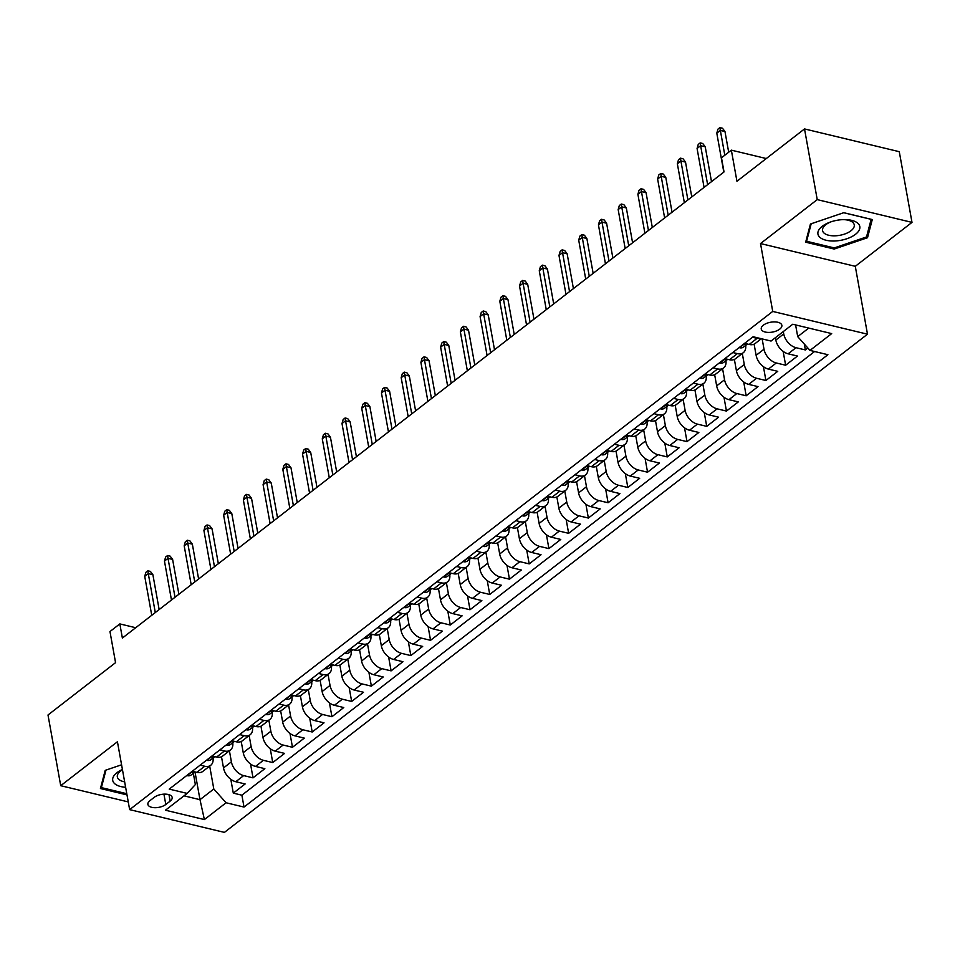 <?xml version="1.0" encoding="UTF-8"?>
<svg xmlns="http://www.w3.org/2000/svg" width="960" height="960" viewBox="0 0 960 960"><rect width="100%" height="100%" fill="white"/><g stroke="black" fill="none" stroke-linecap="round" stroke-linejoin="round"><path stroke-width="1.44" d="M763.356 325.188A10.476 5.016 169.8 0 0 761.244 329.016A10.476 5.016 169.8 0 0 768.636 332.424A10.476 5.016 169.8 0 0 779.748 329.124A10.476 5.016 169.8 0 0 781.86 325.308A10.476 5.016 169.8 0 0 774.456 321.888A10.476 5.016 169.8 0 0 763.356 325.188M912 222.384L899.28 151.692L804.516 128.928L817.236 199.62L760.512 243.552L772.728 311.424L867.492 334.188L855.288 266.316L912 222.384L817.236 199.62M772.728 311.424L129.648 809.628L224.412 832.392L867.492 334.188M129.648 809.628L117.432 741.756L60.72 785.7L128.256 801.912M60.72 785.7L48 714.996L115.56 662.652L109.968 631.548L119.832 623.904L122.376 638.052L724.032 171.936L721.488 157.8L731.352 150.156L736.944 181.272L804.516 128.928M221.496 756.768L223.5 767.94A13.092 8.472 52.2 0 0 235.788 781.716L245.136 783.96L233.292 793.128L230.808 779.292M229.416 750.816L231.396 761.832A13.092 8.472 52.2 0 0 243.672 775.596L253.02 777.852L250.536 764.004M253.02 777.852L264.864 768.672L255.516 766.428A13.092 8.472 52.2 0 1 243.228 752.664L241.224 741.48M260.952 726.204L262.956 737.376A13.092 8.472 52.2 0 0 275.232 751.152L284.592 753.396L272.748 762.564L270.264 748.728M280.668 710.916L282.684 722.1A13.092 8.472 52.2 0 0 294.96 735.864L304.308 738.108L292.476 747.288L289.992 733.44M300.396 695.64L302.412 706.812A13.092 8.472 52.2 0 0 314.688 720.588L324.036 722.832L312.204 732L309.708 718.164M320.124 680.352L322.14 691.536A13.092 8.472 52.2 0 0 334.416 705.3L343.764 707.544L331.932 716.724L329.436 702.876M339.852 665.076L341.868 676.248A13.092 8.472 52.2 0 0 354.144 690.024L363.492 692.268L351.66 701.436L349.164 687.6M359.58 649.788L361.584 660.972A13.092 8.472 52.2 0 0 373.872 674.736L383.22 676.98L371.388 686.148L368.892 672.312M379.308 634.512L381.312 645.684A13.092 8.472 52.2 0 0 393.6 659.46L402.948 661.704L391.104 670.872L388.62 657.024M399.036 619.224L401.04 630.396A13.092 8.472 52.2 0 0 413.328 644.172L422.676 646.416L410.832 655.584L408.348 641.748M418.764 603.948L420.768 615.12A13.092 8.472 52.2 0 0 433.044 628.896L442.404 631.14L430.56 640.308L428.076 626.46M438.48 588.66L440.496 599.832A13.092 8.472 52.2 0 0 452.772 613.608L462.12 615.852L450.288 625.02L447.804 611.184M458.208 573.384L460.224 584.556A13.092 8.472 52.2 0 0 472.5 598.332L481.848 600.576L470.016 609.744L467.52 595.896M477.936 558.096L479.952 569.268A13.092 8.472 52.2 0 0 492.228 583.044L501.576 585.288L489.744 594.456L487.248 580.62M497.664 542.82L499.68 553.992A13.092 8.472 52.2 0 0 511.956 567.768L521.304 570.012L509.472 579.18L506.976 565.332M517.392 527.532L519.396 538.704A13.092 8.472 52.2 0 0 531.684 552.48L541.032 554.724L529.2 563.892L526.704 550.056M537.12 512.256L539.124 523.428A13.092 8.472 52.2 0 0 551.412 537.204L560.76 539.448L548.916 548.616L546.432 534.768M556.848 496.968L558.852 508.14A13.092 8.472 52.2 0 0 571.14 521.916L580.488 524.16L568.644 533.328L566.16 519.492M576.564 481.68L578.58 492.864A13.092 8.472 52.2 0 0 590.856 506.64L600.216 508.884L588.372 518.052L585.888 504.204M596.292 466.404L598.308 477.576A13.092 8.472 52.2 0 0 610.584 491.352L619.932 493.596L608.1 502.764L605.616 488.928M616.02 451.116L618.036 462.3A13.092 8.472 52.2 0 0 630.312 476.064L639.66 478.32L627.828 487.488L625.332 473.64M635.748 435.84L637.764 447.012A13.092 8.472 52.2 0 0 650.04 460.788L659.388 463.032L647.556 472.2L645.06 458.364M655.476 420.552L657.492 431.736A13.092 8.472 52.2 0 0 669.768 445.5L679.116 447.756L667.284 456.924L664.788 443.076M675.204 405.276L677.208 416.448A13.092 8.472 52.2 0 0 689.496 430.224L698.844 432.468L687.012 441.636L684.516 427.8M694.932 389.988L696.936 401.172A13.092 8.472 52.2 0 0 709.224 414.936L718.572 417.192L706.728 426.36L704.244 412.512M714.66 374.712L716.664 385.884A13.092 8.472 52.2 0 0 728.952 399.66L738.3 401.904L726.456 411.072L723.972 397.236M734.376 359.424L736.392 370.608A13.092 8.472 52.2 0 0 748.668 384.372L758.016 386.616L746.184 395.796L743.7 381.948M754.104 344.148L756.12 355.32A13.092 8.472 52.2 0 0 768.396 369.096L777.744 371.34L765.912 380.508L763.428 366.672M775.416 337.68L775.848 340.044A13.092 8.472 52.2 0 0 788.124 353.808L797.472 356.052L785.64 365.232L783.144 351.384M165.792 804.492L170.136 801.132A10.14 4.86 169.8 0 0 172.176 797.424A10.14 4.86 169.8 0 0 165.012 794.124A10.14 4.86 169.8 0 0 154.26 797.316L149.916 800.676A10.14 4.86 169.8 0 0 147.876 804.384A10.14 4.86 169.8 0 0 155.04 807.696A10.14 4.86 169.8 0 0 165.792 804.492L163.932 794.148M195.012 771.984L199.992 799.68L213.804 788.988L226.08 802.764L244.02 807.072L827.916 354.708L809.988 350.412L831.684 333.6L792.756 324.24L771.06 341.052L753.132 336.744L169.224 789.108L187.152 793.404L195.36 784.56L193.332 773.28M226.08 802.764L204.384 819.576L165.456 810.216L187.152 793.404M783.312 331.56L783.732 333.924L775.848 340.044M762.156 338.916L764.004 349.212L756.12 355.32M742.296 353.472L744.288 364.488L736.392 370.608M722.58 368.76L724.56 379.776L716.664 385.884M702.852 384.036L704.832 395.052L696.936 401.172M683.124 399.324L685.104 410.34L677.208 416.448M663.396 414.6L665.376 425.616L657.492 431.736M643.668 429.888L645.648 440.904L637.764 447.012M623.94 445.164L625.92 456.18L618.036 462.3M604.212 460.452L606.192 471.468L598.308 477.576M584.484 475.728L586.476 486.744L578.58 492.864M564.768 491.016L566.748 502.032L558.852 508.14M545.04 506.292L547.02 517.308L539.124 523.428M525.312 521.58L527.292 532.596L519.396 538.704M505.584 536.856L507.564 547.872L499.68 553.992M485.856 552.144L487.836 563.16L479.952 569.268M466.128 567.42L468.108 578.448L460.224 584.556M446.4 582.708L448.38 593.724L440.496 599.832M426.672 597.984L428.664 609.012L420.768 615.12M406.956 613.272L408.936 624.288L401.04 630.396M387.228 628.548L389.208 639.576L381.312 645.684M367.5 643.836L369.48 654.852L361.584 660.972M347.772 659.112L349.752 670.14L341.868 676.248M328.044 674.4L330.024 685.416L322.14 691.536M308.316 689.676L310.296 700.704L302.412 706.812M288.588 704.964L290.58 715.98L282.684 722.1M268.86 720.24L270.852 731.268L262.956 737.376M249.144 735.528L251.124 746.544L243.228 752.664M233.292 793.128L241.884 795.192L814.584 351.516M783.732 333.924A13.092 8.472 -127.8 0 0 796.02 347.7L805.368 349.944L807.852 348.012M785.64 365.232L776.292 362.976A13.092 8.472 -127.8 0 1 764.004 349.212M765.912 380.508L756.564 378.264A13.092 8.472 -127.8 0 1 744.288 364.488M746.184 395.796L736.836 393.54A13.092 8.472 -127.8 0 1 724.56 379.776M726.456 411.072L717.108 408.828A13.092 8.472 -127.8 0 1 704.832 395.052M706.728 426.36L697.38 424.116A13.092 8.472 -127.8 0 1 685.104 410.34M687.012 441.636L677.652 439.392A13.092 8.472 -127.8 0 1 665.376 425.616M667.284 456.924L657.936 454.68A13.092 8.472 -127.8 0 1 645.648 440.904M647.556 472.2L638.208 469.956A13.092 8.472 -127.8 0 1 625.92 456.18M627.828 487.488L618.48 485.244A13.092 8.472 -127.8 0 1 606.192 471.468M608.1 502.764L598.752 500.52A13.092 8.472 -127.8 0 1 586.476 486.744M588.372 518.052L579.024 515.808A13.092 8.472 -127.8 0 1 566.748 502.032M568.644 533.328L559.296 531.084A13.092 8.472 -127.8 0 1 547.02 517.308M548.916 548.616L539.568 546.372A13.092 8.472 -127.8 0 1 527.292 532.596M529.2 563.892L519.84 561.648A13.092 8.472 -127.8 0 1 507.564 547.872M509.472 579.18L500.124 576.936A13.092 8.472 -127.8 0 1 487.836 563.16M489.744 594.456L480.396 592.212A13.092 8.472 -127.8 0 1 468.108 578.448M470.016 609.744L460.668 607.5A13.092 8.472 -127.8 0 1 448.38 593.724M450.288 625.02L440.94 622.776A13.092 8.472 -127.8 0 1 428.664 609.012M430.56 640.308L421.212 638.064A13.092 8.472 -127.8 0 1 408.936 624.288M410.832 655.584L401.484 653.34A13.092 8.472 -127.8 0 1 389.208 639.576M391.104 670.872L381.756 668.628A13.092 8.472 -127.8 0 1 369.48 654.852M371.388 686.148L362.04 683.904A13.092 8.472 -127.8 0 1 349.752 670.14M351.66 701.436L342.312 699.192A13.092 8.472 -127.8 0 1 330.024 685.416M331.932 716.724L322.584 714.468A13.092 8.472 -127.8 0 1 310.296 700.704M312.204 732L302.856 729.756A13.092 8.472 -127.8 0 1 290.58 715.98M292.476 747.288L283.128 745.032A13.092 8.472 -127.8 0 1 270.852 731.268M272.748 762.564L263.4 760.32A13.092 8.472 -127.8 0 1 251.124 746.544M200.148 765.144L204.744 766.248A13.092 8.472 52.2 0 0 210.72 765.288A13.092 8.472 52.2 0 0 213.048 758.016M192.252 771.264L196.848 772.368A13.092 8.472 52.2 0 0 202.836 771.396L210.72 765.288M211.98 755.976L216.576 757.08A13.092 8.472 52.2 0 0 222.564 756.12L230.448 750A13.092 8.472 -127.8 0 1 224.472 750.972L219.876 749.868M231.708 740.7L236.304 741.804A13.092 8.472 52.2 0 0 242.292 740.832L250.176 734.724A13.092 8.472 -127.8 0 1 244.2 735.684L239.604 734.58M251.436 725.412L256.032 726.516A13.092 8.472 52.2 0 0 262.008 725.556L269.904 719.436A13.092 8.472 -127.8 0 1 263.928 720.408L259.332 719.304M271.164 710.136L275.76 711.228A13.092 8.472 52.2 0 0 281.736 710.268L289.632 704.16A13.092 8.472 -127.8 0 1 283.644 705.12L279.048 704.016M290.892 694.848L295.488 695.952A13.092 8.472 52.2 0 0 301.464 694.992L309.36 688.872A13.092 8.472 -127.8 0 1 303.372 689.844L298.776 688.74M310.62 679.56L315.216 680.664A13.092 8.472 52.2 0 0 321.192 679.704L329.088 673.596A13.092 8.472 -127.8 0 1 323.1 674.556L318.504 673.452M330.348 664.284L334.932 665.388A13.092 8.472 52.2 0 0 340.92 664.428L348.816 658.308A13.092 8.472 -127.8 0 1 342.828 659.28L338.232 658.176M350.064 648.996L354.66 650.1A13.092 8.472 52.2 0 0 360.648 649.14L368.532 643.032A13.092 8.472 -127.8 0 1 362.556 643.992L357.96 642.888M369.792 633.72L374.388 634.824A13.092 8.472 52.2 0 0 380.376 633.864L388.26 627.744A13.092 8.472 -127.8 0 1 382.284 628.704L377.688 627.6M389.52 618.432L394.116 619.536A13.092 8.472 52.2 0 0 400.104 618.576L407.988 612.468A13.092 8.472 -127.8 0 1 402.012 613.428L397.416 612.324M409.248 603.156L413.844 604.26A13.092 8.472 52.2 0 0 419.82 603.3L427.716 597.18A13.092 8.472 -127.8 0 1 421.74 598.14L417.144 597.036M428.976 587.868L433.572 588.972A13.092 8.472 52.2 0 0 439.548 588.012L447.444 581.904A13.092 8.472 -127.8 0 1 441.456 582.864L436.86 581.76M448.704 572.592L453.3 573.696A13.092 8.472 52.2 0 0 459.276 572.736L467.172 566.616A13.092 8.472 -127.8 0 1 461.184 567.576L456.588 566.472M468.432 557.304L473.028 558.408A13.092 8.472 52.2 0 0 479.004 557.448L486.9 551.34A13.092 8.472 -127.8 0 1 480.912 552.3L476.316 551.196M488.148 542.028L492.744 543.132A13.092 8.472 52.2 0 0 498.732 542.172L506.628 536.052A13.092 8.472 -127.8 0 1 500.64 537.012L496.044 535.908M507.876 526.74L512.472 527.844A13.092 8.472 52.2 0 0 518.46 526.884L526.344 520.776A13.092 8.472 -127.8 0 1 520.368 521.736L515.772 520.632M527.604 511.464L532.2 512.568A13.092 8.472 52.2 0 0 538.188 511.608L546.072 505.488A13.092 8.472 -127.8 0 1 540.096 506.448L535.5 505.344M547.332 496.176L551.928 497.28A13.092 8.472 52.2 0 0 557.916 496.32L565.8 490.212A13.092 8.472 -127.8 0 1 559.824 491.172L555.228 490.068M567.06 480.9L571.656 482.004A13.092 8.472 52.2 0 0 577.632 481.032L585.528 474.924A13.092 8.472 -127.8 0 1 579.552 475.884L574.956 474.78M586.788 465.612L591.384 466.716A13.092 8.472 52.2 0 0 597.36 465.756L605.256 459.648A13.092 8.472 -127.8 0 1 599.268 460.608L594.672 459.504M606.516 450.336L611.112 451.44A13.092 8.472 52.2 0 0 617.088 450.468L624.984 444.36A13.092 8.472 -127.8 0 1 618.996 445.32L614.4 444.216M626.244 435.048L630.84 436.152A13.092 8.472 52.2 0 0 636.816 435.192L644.712 429.084A13.092 8.472 -127.8 0 1 638.724 430.044L634.128 428.94M645.96 419.772L650.556 420.876A13.092 8.472 52.2 0 0 656.544 419.904L664.428 413.796A13.092 8.472 -127.8 0 1 658.452 414.756L653.856 413.652M665.688 404.484L670.284 405.588A13.092 8.472 52.2 0 0 676.272 404.628L684.156 398.508A13.092 8.472 -127.8 0 1 678.18 399.48L673.584 398.376M685.416 389.208L690.012 390.312A13.092 8.472 52.2 0 0 696 389.34L703.884 383.232A13.092 8.472 -127.8 0 1 697.908 384.192L693.312 383.088M705.144 373.92L709.74 375.024A13.092 8.472 52.2 0 0 715.728 374.064L723.612 367.944A13.092 8.472 -127.8 0 1 717.636 368.916L713.04 367.812M724.872 358.644L729.468 359.748A13.092 8.472 52.2 0 0 735.444 358.776L743.34 352.668A13.092 8.472 -127.8 0 1 737.352 353.628L732.768 352.524M744.6 343.356L749.196 344.46A13.092 8.472 52.2 0 0 755.172 343.5L761.34 338.724M760.452 338.508A13.092 8.472 -127.8 0 1 757.08 338.352L752.484 337.248M209.688 766.092L213.804 788.988M766.272 158.544L731.352 150.156M135.708 627.72L119.832 623.904M184.008 795.84L199.992 799.68L204.384 819.576M795.6 324.924L797.712 336.636L808.74 328.08M241.884 795.192L244.02 807.072M805.368 349.944L804.3 344.028M232.776 742.728A13.092 8.472 -127.8 0 1 230.448 750M252.504 727.452A13.092 8.472 -127.8 0 1 250.176 734.724M272.232 712.164A13.092 8.472 -127.8 0 1 269.904 719.436M291.96 696.888A13.092 8.472 -127.8 0 1 289.632 704.16M311.676 681.6A13.092 8.472 -127.8 0 1 309.36 688.872M331.404 666.324A13.092 8.472 -127.8 0 1 329.088 673.596M351.132 651.036A13.092 8.472 -127.8 0 1 348.816 658.308M370.86 635.76A13.092 8.472 -127.8 0 1 368.532 643.032M390.588 620.472A13.092 8.472 -127.8 0 1 388.26 627.744M410.316 605.196A13.092 8.472 -127.8 0 1 407.988 612.468M430.044 589.908A13.092 8.472 -127.8 0 1 427.716 597.18M449.772 574.632A13.092 8.472 -127.8 0 1 447.444 581.904M469.488 559.344A13.092 8.472 -127.8 0 1 467.172 566.616M489.216 544.056A13.092 8.472 -127.8 0 1 486.9 551.34M508.944 528.78A13.092 8.472 -127.8 0 1 506.628 536.052M528.672 513.492A13.092 8.472 -127.8 0 1 526.344 520.776M548.4 498.216A13.092 8.472 -127.8 0 1 546.072 505.488M568.128 482.928A13.092 8.472 -127.8 0 1 565.8 490.212M587.856 467.652A13.092 8.472 -127.8 0 1 585.528 474.924M607.584 452.364A13.092 8.472 -127.8 0 1 605.256 459.648M627.3 437.088A13.092 8.472 -127.8 0 1 624.984 444.36M647.028 421.8A13.092 8.472 -127.8 0 1 644.712 429.084M666.756 406.524A13.092 8.472 -127.8 0 1 664.428 413.796M686.484 391.236A13.092 8.472 -127.8 0 1 684.156 398.508M706.212 375.96A13.092 8.472 -127.8 0 1 703.884 383.232M725.94 360.672A13.092 8.472 -127.8 0 1 723.612 367.944M745.668 345.396A13.092 8.472 -127.8 0 1 743.34 352.668M809.988 350.412L797.712 336.636M121.584 764.796L105.204 770.352L100.44 788.532L126.996 794.904M760.512 243.552L855.288 266.316M843.732 212.7L810.432 224.016L805.668 242.184L834.204 249.048L867.516 237.72L872.28 219.552L843.732 212.7M867.024 235.032L867.516 237.72M833.988 247.848L834.204 249.048M186.948 775.368L187.296 775.668A8.676 5.616 52.2 0 0 191.124 774.996L194.868 772.092A8.676 5.616 52.2 0 0 195.072 771.936M193.32 771.516L192.24 772.332L192.9 772.872A8.676 5.616 52.2 0 0 194.868 772.092M159.156 609.552L152.892 574.716L148.284 573.612L155.292 612.552M144.732 576.36L145.884 572.328L147.864 570.792L148.284 573.612L144.732 576.36L151.74 615.3M147.864 570.792L150.42 571.416L152.892 574.716M122.424 769.476A21.276 10.188 169.8 0 0 117 772.644A21.276 10.188 169.8 0 0 125.628 787.272M122.472 769.764A16.104 7.716 169.8 0 0 120.576 771.036A16.104 7.716 169.8 0 0 117.336 776.916A16.104 7.716 169.8 0 0 124.644 781.824M126.78 793.716L101.376 787.608L105.972 770.1M101.1 786.048L101.376 787.608M819.444 236.904A21.276 10.188 169.8 0 0 846.876 238.74A21.276 10.188 169.8 0 0 858.3 223.704A21.276 10.188 169.8 0 0 844.044 219.6A21.276 10.188 169.8 0 0 830.292 222.072A21.276 10.188 169.8 0 0 819.444 236.904M831.168 221.772A16.104 7.716 169.8 0 0 822.552 230.58A16.104 7.716 169.8 0 0 823.692 232.728A16.104 7.716 169.8 0 0 842.16 234.792A16.104 7.716 169.8 0 0 854.256 224.88A16.104 7.716 169.8 0 0 853.116 222.732A16.104 7.716 169.8 0 0 843.12 219.624M843.636 212.724L871.14 219.336L866.52 236.952L834.252 247.92L806.604 241.272L811.188 223.752M806.316 239.7L806.604 241.272M206.676 760.092L207.012 760.38A8.676 5.616 52.2 0 0 210.852 759.72L214.596 756.816A8.676 5.616 52.2 0 0 214.788 756.648M213.048 756.228L211.968 757.044L212.628 757.596A8.676 5.616 52.2 0 0 214.596 756.816M178.884 594.264L172.62 559.44L168.012 558.336L175.02 597.264M164.46 561.084L165.612 557.04L167.58 555.516L168.012 558.336L164.46 561.084L171.468 600.012M167.58 555.516L170.148 556.128L172.62 559.44M226.404 744.804L226.74 745.104A8.676 5.616 52.2 0 0 230.58 744.432L234.324 741.528A8.676 5.616 52.2 0 0 234.516 741.372M232.776 740.952L231.696 741.768L232.344 742.308A8.676 5.616 52.2 0 0 234.324 741.528M198.612 578.988L192.348 544.152L187.74 543.048L194.748 581.988M184.188 545.796L185.34 541.764L187.308 540.228L187.74 543.048L184.188 545.796L191.196 584.736M187.308 540.228L189.876 540.84L192.348 544.152M246.132 729.528L246.468 729.816A8.676 5.616 52.2 0 0 250.308 729.156L254.052 726.252A8.676 5.616 52.2 0 0 254.244 726.084M252.504 725.664L251.424 726.48L252.072 727.032A8.676 5.616 52.2 0 0 254.052 726.252M218.34 563.7L212.076 528.876L207.468 527.772L214.464 566.7M203.916 530.52L205.068 526.476L207.036 524.952L207.468 527.772L203.916 530.52L210.924 569.448M207.036 524.952L209.604 525.564L212.076 528.876M265.86 714.24L266.196 714.54A8.676 5.616 52.2 0 0 270.036 713.868L273.78 710.964A8.676 5.616 52.2 0 0 273.972 710.808M272.232 710.388L271.152 711.204L271.8 711.744A8.676 5.616 52.2 0 0 273.78 710.964M238.068 548.424L231.804 513.588L227.196 512.484L234.192 551.424M223.644 515.232L224.796 511.2L226.764 509.664L227.196 512.484L223.644 515.232L230.64 554.172M226.764 509.664L229.32 510.276L231.804 513.588M285.588 698.952L285.924 699.252A8.676 5.616 52.2 0 0 289.752 698.592L293.508 695.688A8.676 5.616 52.2 0 0 293.7 695.52M291.96 695.1L290.868 695.916L291.528 696.468A8.676 5.616 52.2 0 0 293.508 695.688M257.796 533.136L251.532 498.312L246.912 497.208L253.92 536.136M243.372 499.956L244.524 495.912L246.492 494.388L246.912 497.208L243.372 499.956L250.368 538.884M246.492 494.388L249.048 495L251.532 498.312M305.316 683.676L305.652 683.976A8.676 5.616 52.2 0 0 309.48 683.304L313.236 680.4A8.676 5.616 52.2 0 0 313.428 680.244M311.688 679.824L310.596 680.64L311.256 681.18A8.676 5.616 52.2 0 0 313.236 680.4M277.524 517.86L271.248 483.024L266.64 481.92L273.648 520.86M263.088 484.668L264.24 480.624L266.22 479.1L266.64 481.92L263.088 484.668L270.096 523.608M266.22 479.1L268.776 479.712L271.248 483.024M325.032 668.388L325.38 668.688A8.676 5.616 52.2 0 0 329.208 668.016L332.964 665.124A8.676 5.616 52.2 0 0 333.156 664.956M331.416 664.536L330.324 665.352L330.984 665.904A8.676 5.616 52.2 0 0 332.964 665.124M297.252 502.572L290.976 467.748L286.368 466.632L293.376 505.572M282.816 469.392L283.968 465.348L285.948 463.824L286.368 466.632L282.816 469.392L289.824 508.32M285.948 463.824L288.504 464.436L290.976 467.748M344.76 653.112L345.096 653.412A8.676 5.616 52.2 0 0 348.936 652.74L352.68 649.836A8.676 5.616 52.2 0 0 352.872 649.68M351.132 649.26L350.052 650.076L350.712 650.616A8.676 5.616 52.2 0 0 352.68 649.836M316.968 487.296L310.704 452.46L306.096 451.356L313.104 490.296M302.544 454.104L303.696 450.06L305.676 448.536L306.096 451.356L302.544 454.104L309.552 493.044M305.676 448.536L308.232 449.148L310.704 452.46M364.488 637.824L364.824 638.124A8.676 5.616 52.2 0 0 368.664 637.452L372.408 634.548A8.676 5.616 52.2 0 0 372.6 634.392M370.86 633.972L369.78 634.788L370.44 635.34A8.676 5.616 52.2 0 0 372.408 634.548M336.696 472.008L330.432 437.184L325.824 436.068L332.832 475.008M322.272 438.828L323.424 434.784L325.392 433.26L325.824 436.068L322.272 438.828L329.28 477.756M325.392 433.26L327.96 433.872L330.432 437.184M384.216 622.548L384.552 622.848A8.676 5.616 52.2 0 0 388.392 622.176L392.136 619.272A8.676 5.616 52.2 0 0 392.328 619.116M390.588 618.696L389.508 619.512L390.156 620.052A8.676 5.616 52.2 0 0 392.136 619.272M356.424 456.732L350.16 421.896L345.552 420.792L352.56 459.72M342 423.54L343.152 419.496L345.12 417.972L345.552 420.792L342 423.54L349.008 462.48M345.12 417.972L347.688 418.584L350.16 421.896M403.944 607.26L404.28 607.56A8.676 5.616 52.2 0 0 408.12 606.888L411.864 603.984A8.676 5.616 52.2 0 0 412.056 603.828M410.316 603.408L409.236 604.224L409.884 604.764A8.676 5.616 52.2 0 0 411.864 603.984M376.152 441.444L369.888 406.62L365.28 405.504L372.276 444.444M361.728 408.264L362.88 404.22L364.848 402.696L365.28 405.504L361.728 408.264L368.736 447.192M364.848 402.696L367.416 403.308L369.888 406.62M423.672 591.984L424.008 592.272A8.676 5.616 52.2 0 0 427.848 591.612L431.592 588.708A8.676 5.616 52.2 0 0 431.784 588.552M430.044 588.132L428.964 588.948L429.612 589.488A8.676 5.616 52.2 0 0 431.592 588.708M395.88 426.168L389.616 391.332L385.008 390.228L392.004 429.156M381.456 392.976L382.608 388.932L384.576 387.408L385.008 390.228L381.456 392.976L388.452 431.916M384.576 387.408L387.132 388.02L389.616 391.332M443.4 576.696L443.736 576.996A8.676 5.616 52.2 0 0 447.564 576.324L451.32 573.42A8.676 5.616 52.2 0 0 451.512 573.264M449.772 572.844L448.68 573.66L449.34 574.2A8.676 5.616 52.2 0 0 451.32 573.42M415.608 410.88L409.344 376.056L404.724 374.94L411.732 413.88M401.184 377.7L402.336 373.656L404.304 372.12L404.724 374.94L401.184 377.7L408.18 416.628M404.304 372.12L406.86 372.744L409.344 376.056M463.128 561.42L463.464 561.708A8.676 5.616 52.2 0 0 467.292 561.048L471.048 558.144A8.676 5.616 52.2 0 0 471.24 557.988M469.5 557.568L468.408 558.384L469.068 558.924A8.676 5.616 52.2 0 0 471.048 558.144M435.336 395.592L429.06 360.768L424.452 359.664L431.46 398.592M420.9 362.412L422.052 358.368L424.032 356.844L424.452 359.664L420.9 362.412L427.908 401.352M424.032 356.844L426.588 357.456L429.06 360.768M482.844 546.132L483.192 546.432A8.676 5.616 52.2 0 0 487.02 545.76L490.776 542.856A8.676 5.616 52.2 0 0 490.968 542.7M489.228 542.28L488.136 543.096L488.796 543.636A8.676 5.616 52.2 0 0 490.776 542.856M455.064 380.316L448.788 345.492L444.18 344.376L451.188 383.316M440.628 347.136L441.78 343.092L443.76 341.556L444.18 344.376L440.628 347.136L447.636 386.064M443.76 341.556L446.316 342.18L448.788 345.492M502.572 530.856L502.908 531.144A8.676 5.616 52.2 0 0 506.748 530.484L510.492 527.58A8.676 5.616 52.2 0 0 510.684 527.412M508.944 527.004L507.864 527.808L508.524 528.36A8.676 5.616 52.2 0 0 510.492 527.58M474.78 365.028L468.516 330.204L463.908 329.1L470.916 368.028M460.356 331.848L461.508 327.804L463.488 326.28L463.908 329.1L460.356 331.848L467.364 370.788M463.488 326.28L466.044 326.892L468.516 330.204M522.3 515.568L522.636 515.868A8.676 5.616 52.2 0 0 526.476 515.196L530.22 512.292A8.676 5.616 52.2 0 0 530.412 512.136M528.672 511.716L527.592 512.532L528.252 513.072A8.676 5.616 52.2 0 0 530.22 512.292M494.508 349.752L488.244 314.928L483.636 313.812L490.644 352.752M480.084 316.572L481.236 312.528L483.204 310.992L483.636 313.812L480.084 316.572L487.092 355.5M483.204 310.992L485.772 311.616L488.244 314.928M542.028 500.292L542.364 500.58A8.676 5.616 52.2 0 0 546.204 499.92L549.948 497.016A8.676 5.616 52.2 0 0 550.14 496.848M548.4 496.44L547.32 497.244L547.968 497.796A8.676 5.616 52.2 0 0 549.948 497.016M514.236 334.464L507.972 299.64L503.364 298.536L510.372 337.464M499.812 301.284L500.964 297.24L502.932 295.716L503.364 298.536L499.812 301.284L506.82 340.224M502.932 295.716L505.5 296.328L507.972 299.64M561.756 485.004L562.092 485.304A8.676 5.616 52.2 0 0 565.932 484.632L569.676 481.728A8.676 5.616 52.2 0 0 569.868 481.572M568.128 481.152L567.048 481.968L567.696 482.508A8.676 5.616 52.2 0 0 569.676 481.728M533.964 319.188L527.7 284.364L523.092 283.248L530.088 322.188M519.54 285.996L520.692 281.964L522.66 280.428L523.092 283.248L519.54 285.996L526.548 324.936M522.66 280.428L525.228 281.052L527.7 284.364M581.484 469.728L581.82 470.016A8.676 5.616 52.2 0 0 585.66 469.356L589.404 466.452A8.676 5.616 52.2 0 0 589.596 466.284M587.856 465.876L586.776 466.68L587.424 467.232A8.676 5.616 52.2 0 0 589.404 466.452M553.692 303.9L547.428 269.076L542.82 267.972L549.816 306.9M539.268 270.72L540.42 266.676L542.388 265.152L542.82 267.972L539.268 270.72L546.264 309.66M542.388 265.152L544.944 265.764L547.428 269.076M601.212 454.44L601.548 454.74A8.676 5.616 52.2 0 0 605.376 454.068L609.132 451.164A8.676 5.616 52.2 0 0 609.324 451.008M607.584 450.588L606.492 451.404L607.152 451.944A8.676 5.616 52.2 0 0 609.132 451.164M573.42 288.624L567.156 253.8L562.536 252.684L569.544 291.624M558.984 255.432L560.148 251.4L562.116 249.864L562.536 252.684L558.984 255.432L565.992 294.372M562.116 249.864L564.672 250.488L567.156 253.8M620.928 439.164L621.276 439.452A8.676 5.616 52.2 0 0 625.104 438.792L628.86 435.888A8.676 5.616 52.2 0 0 629.052 435.72M627.312 435.312L626.22 436.116L626.88 436.668A8.676 5.616 52.2 0 0 628.86 435.888M593.148 273.336L586.872 238.512L582.264 237.408L589.272 276.336M578.712 240.156L579.864 236.112L581.844 234.588L582.264 237.408L578.712 240.156L585.72 279.084M581.844 234.588L584.4 235.2L586.872 238.512M640.656 423.876L641.004 424.176A8.676 5.616 52.2 0 0 644.832 423.504L648.588 420.6A8.676 5.616 52.2 0 0 648.78 420.444M647.04 420.024L645.948 420.84L646.608 421.38A8.676 5.616 52.2 0 0 648.588 420.6M612.876 258.06L606.6 223.224L601.992 222.12L609 261.06M598.44 224.868L599.592 220.836L601.572 219.3L601.992 222.12L598.44 224.868L605.448 263.808M601.572 219.3L604.128 219.924L606.6 223.224M660.384 408.6L660.72 408.888A8.676 5.616 52.2 0 0 664.56 408.228L668.304 405.324A8.676 5.616 52.2 0 0 668.496 405.156M666.756 404.736L665.676 405.552L666.336 406.104A8.676 5.616 52.2 0 0 668.304 405.324M632.592 242.772L626.328 207.948L621.72 206.844L628.728 245.772M618.168 209.592L619.32 205.548L621.3 204.024L621.72 206.844L618.168 209.592L625.176 248.52M621.3 204.024L623.856 204.636L626.328 207.948M680.112 393.312L680.448 393.612A8.676 5.616 52.2 0 0 684.288 392.94L688.032 390.036A8.676 5.616 52.2 0 0 688.224 389.88M686.484 389.46L685.404 390.276L686.064 390.816A8.676 5.616 52.2 0 0 688.032 390.036M652.32 227.496L646.056 192.66L641.448 191.556L648.456 230.496M637.896 194.304L639.048 190.272L641.016 188.736L641.448 191.556L637.896 194.304L644.904 233.244M641.016 188.736L643.584 189.36L646.056 192.66M699.84 378.036L700.176 378.324A8.676 5.616 52.2 0 0 704.016 377.664L707.76 374.76A8.676 5.616 52.2 0 0 707.952 374.592M706.212 374.172L705.132 374.988L705.78 375.54A8.676 5.616 52.2 0 0 707.76 374.76M672.048 212.208L665.784 177.384L661.176 176.28L668.184 215.208M657.624 179.028L658.776 174.984L660.744 173.46L661.176 176.28L657.624 179.028L664.632 217.956M660.744 173.46L663.312 174.072L665.784 177.384M719.568 362.748L719.904 363.048A8.676 5.616 52.2 0 0 723.744 362.376L727.488 359.472A8.676 5.616 52.2 0 0 727.68 359.316M725.94 358.896L724.86 359.712L725.508 360.252A8.676 5.616 52.2 0 0 727.488 359.472M691.776 196.932L685.512 162.096L680.904 160.992L687.9 199.932M677.352 163.74L678.504 159.708L680.472 158.172L680.904 160.992L677.352 163.74L684.36 202.68M680.472 158.172L683.04 158.784L685.512 162.096M739.296 347.472L739.632 347.76A8.676 5.616 52.2 0 0 743.472 347.1L747.216 344.196A8.676 5.616 52.2 0 0 747.408 344.028M745.668 343.608L744.588 344.424L745.236 344.976A8.676 5.616 52.2 0 0 747.216 344.196M711.504 181.644L705.24 146.82L700.632 145.716L707.628 184.644M697.08 148.464L698.232 144.42L700.2 142.896L700.632 145.716L697.08 148.464L704.076 187.392M700.2 142.896L702.756 143.508L705.24 146.82M728.688 152.22L724.968 131.532L720.348 130.428L724.812 155.22M716.796 133.176L717.948 129.144L719.928 127.608L720.348 130.428L716.796 133.176L723.804 172.116M719.928 127.608L722.484 128.22L724.968 131.532M231.396 761.832L223.5 767.94M243.672 775.596L235.788 781.716M796.02 347.7L788.124 353.808M776.292 362.976L768.396 369.096M756.564 378.264L748.668 384.372M736.836 393.54L728.952 399.66M717.108 408.828L709.224 414.936M697.38 424.116L689.496 430.224M677.652 439.392L669.768 445.5M657.936 454.68L650.04 460.788M638.208 469.956L630.312 476.064M618.48 485.244L610.584 491.352M598.752 500.52L590.856 506.64M579.024 515.808L571.14 521.916M559.296 531.084L551.412 537.204M539.568 546.372L531.684 552.48M519.84 561.648L511.956 567.768M500.124 576.936L492.228 583.044M480.396 592.212L472.5 598.332M460.668 607.5L452.772 613.608M440.94 622.776L433.044 628.896M421.212 638.064L413.328 644.172M401.484 653.34L393.6 659.46M381.756 668.628L373.872 674.736M362.04 683.904L354.144 690.024M342.312 699.192L334.416 705.3M322.584 714.468L314.688 720.588M302.856 729.756L294.96 735.864M283.128 745.032L275.232 751.152M263.4 760.32L255.516 766.428M204.744 766.248L196.848 772.368M224.472 750.972L216.576 757.08M244.2 735.684L236.304 741.804M263.928 720.408L256.032 726.516M283.644 705.12L275.76 711.228M303.372 689.844L295.488 695.952M323.1 674.556L315.216 680.664M342.828 659.28L334.932 665.388M362.556 643.992L354.66 650.1M382.284 628.704L374.388 634.824M402.012 613.428L394.116 619.536M421.74 598.14L413.844 604.26M441.456 582.864L433.572 588.972M461.184 567.576L453.3 573.696M480.912 552.3L473.028 558.408M500.64 537.012L492.744 543.132M520.368 521.736L512.472 527.844M540.096 506.448L532.2 512.568M559.824 491.172L551.928 497.28M579.552 475.884L571.656 482.004M599.268 460.608L591.384 466.716M618.996 445.32L611.112 451.44M638.724 430.044L630.84 436.152M658.452 414.756L650.556 420.876M678.18 399.48L670.284 405.588M697.908 384.192L690.012 390.312M717.636 368.916L709.74 375.024M737.352 353.628L729.468 359.748M757.08 338.352L749.196 344.46M168.972 794.676L170.136 801.132M192.684 771.36L187.212 775.596M192.708 771.84L192.9 772.872M212.412 756.084L206.94 760.32M212.436 756.552L212.628 757.596M232.128 740.796L226.668 745.032M232.164 741.276L232.344 742.308M251.856 725.508L246.396 729.756M251.892 725.988L252.072 727.032M271.584 710.232L266.112 714.468M271.62 710.712L271.8 711.744M291.312 694.944L285.84 699.18M291.348 695.424L291.528 696.468M311.04 679.668L305.568 683.904M311.064 680.148L311.256 681.18M330.768 664.38L325.296 668.616M330.792 664.86L330.984 665.904M350.496 649.104L345.024 653.34M350.52 649.584L350.712 650.616M370.224 633.816L364.752 638.052M370.248 634.296L370.44 635.34M389.94 618.54L384.48 622.776M389.976 619.02L390.156 620.052M409.668 603.252L404.208 607.488M409.704 603.732L409.884 604.764M429.396 587.976L423.924 592.212M429.432 588.456L429.612 589.488M449.124 572.688L443.652 576.924M449.16 573.168L449.34 574.2M468.852 557.412L463.38 561.648M468.876 557.892L469.068 558.924M488.58 542.124L483.108 546.36M488.604 542.604L488.796 543.636M508.308 526.848L502.836 531.084M508.332 527.328L508.524 528.36M528.036 511.56L522.564 515.796M528.06 512.04L528.252 513.072M547.752 496.284L542.292 500.52M547.788 496.764L547.968 497.796M567.48 480.996L562.02 485.232M567.516 481.476L567.696 482.508M587.208 465.72L581.736 469.956M587.244 466.188L587.424 467.232M606.936 450.432L601.464 454.668M606.972 450.912L607.152 451.944M626.664 435.156L621.192 439.392M626.688 435.624L626.88 436.668M646.392 419.868L640.92 424.104M646.416 420.348L646.608 421.38M666.12 404.592L660.648 408.828M666.144 405.06L666.336 406.104M685.848 389.304L680.376 393.54M685.872 389.784L686.064 390.816M705.564 374.028L700.104 378.264M705.6 374.496L705.78 375.54M725.292 358.74L719.832 362.976M725.328 359.22L725.508 360.252M745.02 343.464L739.548 347.7M745.056 343.932L745.236 344.976"/></g></svg>
